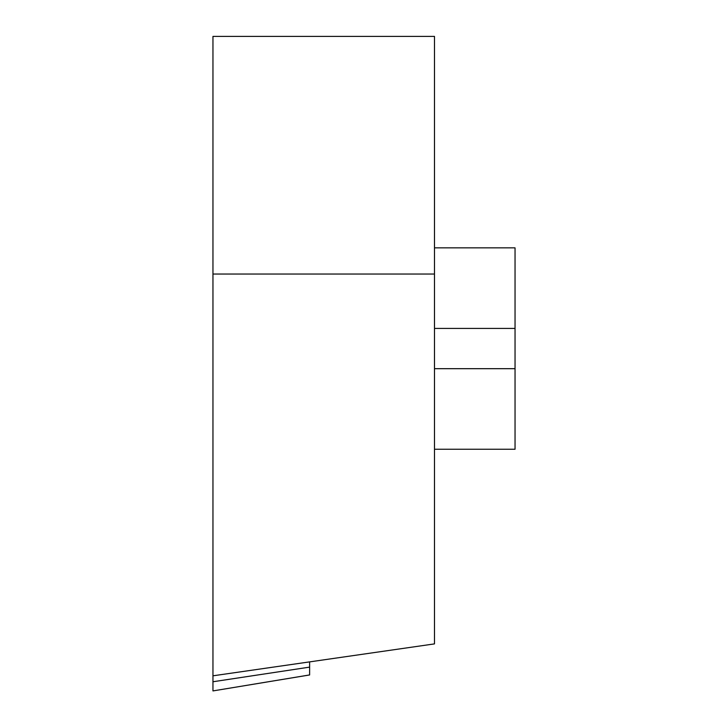 <?xml version="1.0" encoding="UTF-8"?>
<svg xmlns="http://www.w3.org/2000/svg" width="728" height="728" viewBox="0 0 728 728"><rect width="100%" height="100%" fill="white"/><g stroke="black" fill="none" stroke-linecap="round" stroke-linejoin="round"><path stroke-width="1.09" d="M434.489 449.249L515.042 449.249L515.042 247.857L434.489 247.857M309.627 674.956L212.958 690.918L309.627 674.938L309.627 667.121L212.958 681.754L212.958 690.908L212.958 675.812L434.489 643.889L434.489 36.4L212.958 36.4L212.958 274.037L212.958 36.4M212.958 690.918L212.958 274.037L434.489 274.037M309.627 667.121L309.627 661.879L309.627 667.121M212.958 681.754L212.958 274.037M434.489 328.41L515.042 328.41M434.489 368.686L515.042 368.686"/></g></svg>
